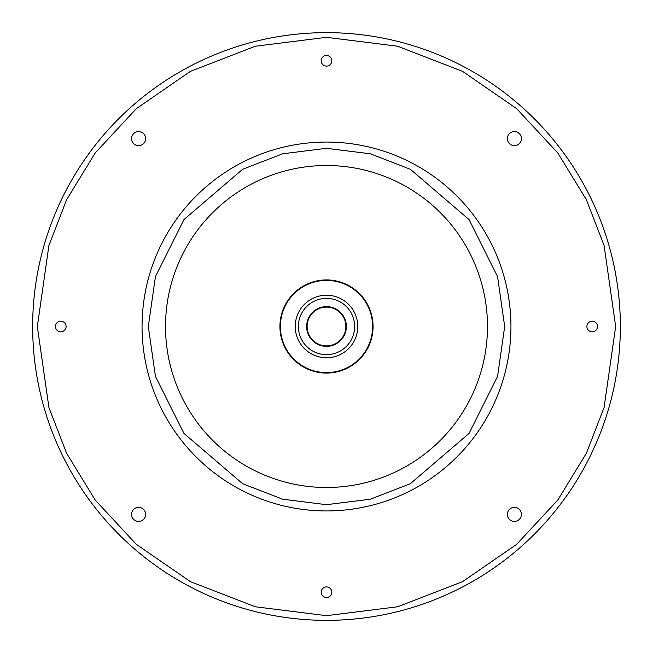 <?xml version="1.0" encoding="UTF-8"?>
<svg xmlns="http://www.w3.org/2000/svg" width="653" height="653" viewBox="0 0 653 653"><rect width="100%" height="100%" fill="white"/><g stroke="black" fill="none" stroke-linecap="round" stroke-linejoin="round"><path stroke-width="0.98" d="M326.5 586.9A5.314 5.314 0 0 0 321.186 592.214A5.314 5.314 0 0 0 326.5 597.528A5.314 5.314 0 0 0 331.814 592.214A5.314 5.314 0 0 0 326.5 586.9M138.607 507.357A7.036 7.036 0 0 0 131.579 514.393A7.036 7.036 0 0 0 138.607 521.42A7.036 7.036 0 0 0 145.643 514.393A7.036 7.036 0 0 0 138.607 507.357M592.214 321.186A5.314 5.314 0 0 0 586.9 326.5A5.314 5.314 0 0 0 592.214 331.814A5.314 5.314 0 0 0 597.528 326.5A5.314 5.314 0 0 0 592.214 321.186M326.5 55.472A5.314 5.314 0 0 0 321.186 60.786A5.314 5.314 0 0 0 326.5 66.1A5.314 5.314 0 0 0 331.814 60.786A5.314 5.314 0 0 0 326.5 55.472M60.786 321.186A5.314 5.314 0 0 0 55.472 326.5A5.314 5.314 0 0 0 60.786 331.814A5.314 5.314 0 0 0 66.1 326.5A5.314 5.314 0 0 0 60.786 321.186M514.393 507.357A7.036 7.036 0 0 0 507.357 514.393A7.036 7.036 0 0 0 514.393 521.42A7.036 7.036 0 0 0 521.42 514.393A7.036 7.036 0 0 0 514.393 507.357M514.393 131.579A7.036 7.036 0 0 0 507.357 138.607A7.036 7.036 0 0 0 514.393 145.643A7.036 7.036 0 0 0 521.42 138.607A7.036 7.036 0 0 0 514.393 131.579M138.607 131.579A7.036 7.036 0 0 0 131.579 138.607A7.036 7.036 0 0 0 138.607 145.643A7.036 7.036 0 0 0 145.643 138.607A7.036 7.036 0 0 0 138.607 131.579M165.511 326.5A160.989 160.989 0 0 0 326.5 487.489A160.989 160.989 0 0 0 487.489 326.5A160.989 160.989 0 0 0 326.5 165.511A160.989 160.989 0 0 0 165.511 326.5M372.61 326.5A46.11 46.11 0 0 1 326.5 372.61A46.11 46.11 0 0 1 280.39 326.5A46.11 46.11 0 0 1 326.5 280.39A46.11 46.11 0 0 1 372.61 326.5M326.5 357.762A31.262 31.262 0 0 0 357.762 326.5A31.262 31.262 0 0 0 326.5 295.238A31.262 31.262 0 0 0 295.238 326.5A31.262 31.262 0 0 0 326.5 357.762M326.5 354.636A28.136 28.136 0 0 0 354.636 326.5A28.136 28.136 0 0 0 326.5 298.364A28.136 28.136 0 0 0 298.364 326.5A28.136 28.136 0 0 0 326.5 354.636M309.073 352.449L312.444 354.424L309.073 352.449M312.738 298.429L311.669 298.984M306.649 326.5A19.851 19.851 0 0 0 326.5 346.351A19.851 19.851 0 0 0 346.351 326.5A19.851 19.851 0 0 0 326.5 306.649A19.851 19.851 0 0 0 306.649 326.5M307.122 326.5A19.378 19.378 0 0 0 326.5 345.878A19.378 19.378 0 0 0 345.878 326.5A19.378 19.378 0 0 0 326.5 307.122A19.378 19.378 0 0 0 307.122 326.5M620.35 326.5A293.85 293.85 0 0 0 326.5 32.65A293.85 293.85 0 0 0 32.65 326.5A293.85 293.85 0 0 0 326.5 620.35A293.85 293.85 0 0 0 620.35 326.5A293.85 293.85 0 0 0 326.5 32.65A293.85 293.85 0 0 0 32.65 326.5A293.85 293.85 0 0 0 326.5 620.35A293.85 293.85 0 0 0 620.35 326.5M142.06 326.5A184.44 184.44 0 0 0 326.5 510.94A184.44 184.44 0 0 0 510.94 326.5A184.44 184.44 0 0 0 326.5 142.06A184.44 184.44 0 0 0 142.06 326.5A184.44 184.44 0 0 0 326.5 510.94A184.44 184.44 0 0 0 510.94 326.5A184.44 184.44 0 0 0 326.5 142.06A184.44 184.44 0 0 0 142.06 326.5M309.342 300.364L310.371 299.727M279.925 326.5A46.575 46.575 0 0 0 326.5 373.075A46.575 46.575 0 0 0 373.075 326.5A46.575 46.575 0 0 0 326.5 279.925A46.575 46.575 0 0 0 279.925 326.5M615.665 326.5L604.098 407.464L586.418 453.215L557.825 499.994L516.637 544.357L462.577 581.643L397.677 606.768L326.5 615.665L255.323 606.768L190.423 581.643L136.363 544.357L95.175 499.994L66.582 453.215L48.902 407.464L37.335 326.5L48.902 245.536L66.582 199.785L95.175 153.006L136.363 108.643L190.423 71.357L255.323 46.232L326.5 37.335L397.677 46.232L462.577 71.357L516.637 108.643L557.825 153.006L586.418 199.785L604.098 245.536L615.665 326.5M504.687 326.5L497.562 376.389L469.05 433.412L410.353 483.726L370.357 499.202L326.5 504.687L282.643 499.202L242.647 483.726L183.95 433.412L155.438 376.389L148.313 326.5L155.438 276.611L183.95 219.588L242.647 169.274L282.643 153.798L326.5 148.313L370.357 153.798L410.353 169.274L469.05 219.588L497.562 276.611L504.687 326.5"/></g></svg>
